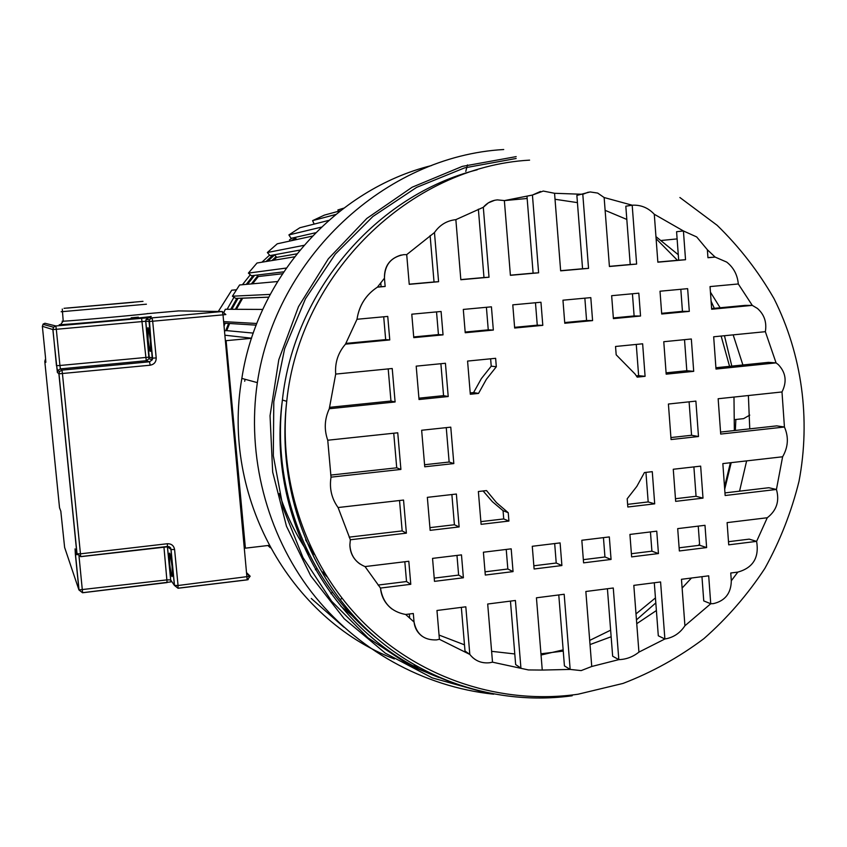 <?xml version="1.0" encoding="UTF-8"?>
<svg xmlns="http://www.w3.org/2000/svg" width="847" height="847" viewBox="0 0 847 847"><rect width="100%" height="100%" fill="white"/><g stroke="black" fill="none" stroke-linecap="round" stroke-linejoin="round"><path stroke-width="1.27" d="M269.06 545.383L245.397 548.168L226.107 340.674L225.408 340.589M77.553 307.122L129.655 302.527L77.553 307.122M226.107 340.674L251.527 338.302M224.9 335.211L251.559 338.197L224.9 335.211M365.036 566.579L408.805 561.265L410.784 584.303L380.483 588.062L365.036 566.579C355.56 562.63 350.51 555.399 349.875 544.886C350.086 552.932 353.453 559.295 359.933 563.986M527.152 198.484L504.367 200.601L532.435 195.054L538.618 272.808L510.402 275.317L504.367 200.58L497.327 199.881C491.715 200.421 487.046 202.888 483.309 207.282L489.015 277.223L460.832 279.732L455.855 219.648L483.309 207.282L488.412 202.804L494.68 200.273M439.053 635.059L464.495 644.842M491.609 651.332L514.775 653.948M540.947 653.799L563.255 651.089M591.746 666.483L585.849 591.492L613.27 587.998L618.818 659.633L591.746 666.483L581.158 670.602L570.158 669.426L542.26 670.062L536.437 597.802L564.176 594.255L570.158 669.426L564.43 665.901L558.776 594.943M542.26 670.062L528.401 669.935L492.509 662.174L487.692 604.017L515.4 600.481L520.926 668.124L515.654 664.588L510.455 601.116M492.509 662.174L489.651 662.746C481.498 663.572 474.892 660.808 469.81 654.424L439.413 639.305L436.967 610.486L465.818 606.801L469.81 654.424L465.003 651.004L461.34 607.373M421.912 636.097C417.327 632.561 414.712 627.871 414.045 622.026L405.671 614.477L413.304 613.503L414.045 622.037C416.597 634.361 424.072 640.321 436.47 639.898L439.413 639.305M350.351 539.772L338.08 507.533L403.543 500.058L406.391 533.155L350.351 539.772L349.875 544.886L350.351 539.772M331.029 477.157L327.747 440.228L397.751 432.796L400.906 469.429L331.029 477.157C329.239 488.37 331.59 498.502 338.08 507.533M329.292 408.73L335.698 374.088L392.225 368.509L395.104 401.976L329.292 408.73C324.517 419.074 323.999 429.577 327.747 440.228M345.481 344.157L357.011 319.266L387.746 316.418L389.768 339.933L345.481 344.157C338.069 352.744 334.809 362.717 335.698 374.088M377.402 287.165L384.453 278.197L385.163 286.466L377.402 287.165C365.946 294.735 359.149 305.439 357.011 319.266C359.086 305.471 365.883 294.767 377.402 287.165M406.708 254.629L434.469 232.554L438.587 281.712L409.239 284.327L406.708 254.629L403.67 254.661C391.007 257.065 384.602 264.91 384.453 278.197C384.189 266.18 389.779 258.462 401.203 255.021M510.392 275.18L533.112 273.158L526.972 196.176L532.435 195.054L543.266 191.062L554.552 193.285L582.8 194.291L588.538 268.361L560.65 270.839L554.552 193.285M590.02 644.578L611.142 636.753M636.753 623.688L656.393 610.539M682.121 588.072L691.459 578.014M727.16 523.361L727.531 522.567M739.547 491.175L746.631 460.884M749.754 428.857L748.388 395.528M742.893 364.972L733.163 334.861M720.13 307.757L710.442 292.162M678.278 254.714L655.949 236.631M626.812 219.437L605.129 210.342M577.432 202.624L555.029 199.267M430.128 235.582L434.024 281.977L409.228 284.179M380.769 282.771L381.108 286.688L377.518 287.006M383.702 316.799L385.671 339.615L345.777 343.416M388.201 368.911L390.965 401.033L329.462 407.343M393.739 433.219L396.724 467.809L330.701 475.093M399.54 500.524L402.166 530.91L349.144 537.146M404.824 561.752L406.528 581.54L378.101 585.065M409.323 614.011L409.673 617.961M607.415 588.739L612.656 656.213L618.818 659.633C626.219 659.411 632.921 656.901 638.924 652.116L633.821 585.372L660.586 581.953L664.884 638.987C673.301 637.622 679.982 633.207 684.927 625.764L681.464 579.295L708.695 575.822L710.739 603.752L713.492 603.604C725.127 600.851 731.077 593.239 731.31 580.756L730.749 573.006L737.822 572.106C753.057 567.829 759.325 557.58 756.615 541.371L728.716 544.833L727.107 522.62L767.276 517.75C776.657 510.434 779.706 501.001 776.434 489.46L725.148 495.516L722.84 463.605L782.617 456.777C788.239 447.057 788.843 437.137 784.438 427.015L720.702 434.066L718.15 398.746L781.993 391.96C787.117 381.732 785.9 372.627 778.34 364.634L776.064 362.876L716.001 369.048L713.672 336.788L765.36 331.685C766.906 322.231 764.259 314.481 757.409 308.424L752.284 305.375L711.671 309.25L710.04 286.582L738.298 283.967C737.472 274.82 733.597 267.536 726.694 262.083L715.122 257.086L707.944 257.721L707.372 249.749L696.689 236.938L683.423 230.956L685.53 259.722L657.854 262.189L654.286 214.259C648.199 207.759 640.84 204.741 632.19 205.207L636.626 264.073L609.417 266.498L604.144 197.531L597.664 193.074L590.137 191.941L576.871 195.424L582.567 268.753L560.64 270.701M654.297 582.757L658.299 635.79L664.884 638.987L638.924 652.116M701.962 576.68L703.751 600.915L710.739 603.752L684.927 625.764M767.276 517.75L756.615 541.371L749.203 539.137L728.494 541.699M782.617 456.777L776.434 489.46L768.843 487.724L724.958 492.89M781.993 391.96L784.438 427.015L776.763 425.872L720.564 432.076M765.36 331.685L776.064 362.876L768.451 362.357L715.906 367.736M738.298 283.967L752.284 305.375L744.862 305.407L711.628 308.573M707.372 249.749L715.122 257.086L707.933 257.583M654.286 214.259L683.423 230.956L676.584 231.707L678.68 260.198L657.844 262.051M604.144 197.531L632.19 205.207L625.817 206.213L630.221 264.508L609.406 266.36M478.375 209.188L483.976 277.53L460.821 279.595M490.625 358.8L491.228 366.169L481.361 378.609L473.589 392.574L470.212 392.913M636.266 344.433L638.627 375.655L636.362 375.888M480.874 521.636L503.732 518.946L503.054 510.688L492.351 501.657L483.118 490.974M645.943 472.382L648.177 501.932L627.616 504.357M698.246 526.125L699.654 545.267L679.125 547.808M650.443 531.927L651.904 551.175L631.396 553.716M603.445 537.633L604.949 556.987L583.35 559.666M554.679 543.562L556.225 563.022L533.843 565.785M506.231 549.438L507.829 569.004L485.024 571.831M456.978 555.42L458.629 575.092L434.215 578.12M693.894 466.909L696.054 496.289L675.461 498.714M451.875 494.542L454.405 524.748L429.927 527.639M689.098 401.827L691.565 435.273L670.909 437.56M446.253 427.64L449.143 462.028L424.58 464.738M684.524 339.668L686.811 370.721L666.091 372.839M440.885 363.712L443.563 395.644L418.916 398.175M680.819 289.293L682.449 311.347L661.655 313.326M632.434 293.771L634.117 315.952L613.355 317.932M584.854 298.176L586.579 320.484L564.716 322.559M535.473 302.75L537.263 325.174L514.605 327.334M486.411 307.292L488.253 329.843L465.172 332.045M436.533 311.908L438.439 334.586L413.707 336.947M434.024 281.977L438.587 281.712M455.855 219.648C446.867 220.633 439.741 224.931 434.469 232.554M391.981 609.014C385.163 603.72 381.33 596.733 380.483 588.062C382.78 602.979 391.176 611.778 405.671 614.477M470.318 394.257L467.576 361.076L495.633 358.302L496.321 366.751L486.369 379.318L478.523 393.421L470.318 394.257M615.536 346.476L642.64 343.797L645.086 376.322L637.209 377.127L634.985 373.94L616.182 354.808L615.536 346.476M508.92 521.053L481.096 524.335L478.375 491.514L486.527 490.582L496.49 502.631L508.242 512.71L508.92 521.053L503.732 518.946M652.275 471.663L654.699 503.838L627.828 507.004L627.193 498.777L636.838 486.379L644.429 472.552L652.275 471.663M434.49 581.36L432.542 558.385L461.477 554.88L463.394 577.77L434.49 581.36M430.149 530.349L427.343 497.348L456.374 494.034L459.127 526.929L430.149 530.349M424.749 466.792L421.647 430.255L450.773 427.153L453.823 463.574L424.749 466.792M419.032 399.519L416.195 366.148L445.427 363.268L448.211 396.534L419.032 399.519M413.77 337.646L411.78 314.195L441.086 311.484L443.045 334.861L413.77 337.646M485.299 575.049L483.404 552.212L511.186 548.835L513.049 571.609L485.299 575.049M465.225 332.744L463.298 309.43L491.429 306.826L493.335 330.065L465.225 332.744M534.108 568.993L532.276 546.283L560.1 542.906L561.9 565.542L534.108 568.993M514.658 328.033L512.784 304.846L540.958 302.241L542.8 325.343L514.658 328.033M631.64 556.881L629.924 534.425L656.753 531.164L658.447 553.557L631.64 556.881M609.321 536.924L611.068 559.443L583.594 562.853L581.825 540.259L609.321 536.924M590.804 297.625L592.582 320.6L564.769 323.258L562.959 300.198L590.804 297.625M613.408 318.62L611.65 295.698L638.818 293.178L640.544 316.026L613.408 318.62M679.358 550.963L677.695 528.623L704.99 525.309L706.62 547.575L679.358 550.963M675.662 501.36L673.27 469.259L700.66 466.136L702.999 498.131L675.662 501.36M671.057 439.551L668.41 404.03L695.885 401.107L698.489 436.523L671.057 439.551M666.187 374.162L663.773 341.712L691.332 338.991L693.704 371.335L666.187 374.162M661.708 314.015L660.014 291.22L687.648 288.658L689.31 311.378L661.708 314.015M678.68 260.198L685.53 259.722M737.822 572.106L731.31 580.756M582.567 268.753L588.538 268.361M588.273 192.195L582.8 194.291M540.492 191.464L532.435 195.054M472.584 657.494L475.04 659.411M418.016 667.108L413.537 665.774M394.353 658.955C289.907 618.956 221.088 496.66 241.84 378.408C257.34 276.535 336.323 189.241 431.462 165.567M636.457 619.856L655.822 602.916M724.693 489.27L731.215 462.642M735.344 430.445L735.852 419.487M731.808 366.105L724.46 335.719M714.317 308.308L711.088 301.204M245.027 379.276L244.709 381.277M311.294 598.48L343.935 627.193M630.221 264.508L636.626 264.073M406.528 581.54L410.784 584.303M402.166 530.91L406.391 533.155M396.724 467.809L400.906 469.429M390.965 401.033L395.104 401.976M385.671 339.615L389.768 339.933M381.108 286.688L385.163 286.466M483.976 277.53L489.015 277.223M533.112 273.158L538.618 272.808M473.589 392.574L478.523 393.421M496.321 366.751L491.228 366.169M638.627 375.655L645.086 376.322M503.054 510.688L508.242 512.71M648.177 501.932L654.699 503.838M458.629 575.092L463.394 577.77M454.405 524.748L459.127 526.929M449.143 462.028L453.823 463.574M443.563 395.644L448.211 396.534M438.439 334.586L443.045 334.861M507.829 569.004L513.049 571.609M488.253 329.843L493.335 330.065M556.225 563.022L561.9 565.542M537.263 325.174L542.8 325.343M651.904 551.175L658.447 553.557M604.949 556.987L611.068 559.443M586.579 320.484L592.582 320.6M634.117 315.952L640.544 316.026M699.654 545.267L706.62 547.575M696.054 496.289L702.999 498.131M691.565 435.273L698.489 436.523M686.811 370.721L693.704 371.335M682.449 311.347L689.31 311.378M224.053 326.01L225.207 323.226M231.824 309.293L238.039 298.324M247.546 284.264L254.566 275.37M267.716 261.247L274.608 254.905M293.782 240.177L296.005 238.727M276.111 256.652L271.929 260.548M257.647 275.921L251.358 283.914M241.691 298.186L235.36 309.303M228.637 323.438L225.704 330.722M236.472 289.843L231.75 290.193L236.525 289.769M295.476 237.901L291.209 240.749M272.967 255.042L266.032 261.522M253.147 275.54L246.244 284.38M236.874 298.377L230.723 309.282M224.18 323.162L223.852 323.925M229.611 323.501L226.71 330.626L224.497 330.838M270.331 547.744L267.874 545.521M338.302 211.316L337.889 209.94L343.734 208.171M314.163 224.106L312.585 220.644L324.39 215.117L340.356 210.755M315.592 232.756L291.082 238.325L288.901 234.926L299.87 227.737L328.71 220.4M296.545 239.574L295.158 237.404M299.891 250.087L269.981 255.593L267.356 252.522L277.255 243.809L312.331 236.112M273.528 260.283L276.704 257.34L274.492 254.756M283.692 271.845L251.421 275.751L248.393 273.094L257.012 263.015L294.512 256.821M252.575 283.809L258.335 276.524L256.715 275.106M268.732 297.138L235.794 298.409L232.417 296.206L239.574 284.984L277.509 281.543M236.387 309.314L242.687 298.144M224.116 311.908L225.323 309.261L262.739 309.43M226.71 330.626L253.274 333.093M340.303 599.867L341.87 598.098M332.109 592.455L330.944 593.758M322.696 571.916L326.677 576.468M316.905 568.496L315.402 569.777M242.962 521.974L242.21 521.35M269.886 546.918L268.171 545.489M352.574 616.034L340.918 606.293M228.065 361.733L226.975 349.959M241.617 507.512L240.537 495.887M256.154 325.153L223.777 323.131M256.8 323.49L223.64 321.627M268.711 297.191L242.75 298.186M270.182 294.396L232.417 296.206M282.432 273.75L258.335 276.524M286.265 268.065L248.393 273.094M296.842 253.846L276.704 257.34M303.914 245.344L267.356 252.522M321.331 227.144L288.901 234.926M335.677 214.492L312.585 220.644M343.416 208.404L337.889 209.94M541.053 655.027L563.16 649.871M589.692 640.417L610.634 630.179M636.002 613.906L655.44 597.929M698.606 545.394L699.548 543.838M724.524 486.951L730.4 462.737M734.349 430.551L733.978 397.063M729.563 366.338L721.136 336.047M677.452 260.304L656.107 238.706M309.293 554.489C296.386 535.833 286.402 515.537 279.341 493.579M305.608 539.804L314.258 554.531M467.438 164.932L465.786 171.433M734.73 419.614L743.613 418.64L749.754 415.115M80.645 556.67L169.051 546.643L170.554 547.829L171.041 549.523L174.598 549.512L178.05 585.51L174.408 585.404L170.681 579.962L167.452 546.484L80.656 556.595L80.454 553.822L76.908 553.758L80.656 556.595L77.024 553.843L58.994 373.823L150.173 365.216C154.186 364.422 156.197 361.997 156.208 357.921L152.682 321.225L223.015 314.851L247.165 579.803M172.396 582.461L170.596 579.899L167.124 579.867L78.94 589.936L64.626 547.427L60.804 511.154L59.534 507.819L44.796 361.447L45.823 362.347L45.452 356.947L42.361 326.296L52.842 329.557L57.384 372.5L58.994 373.823L59.438 371.611L58.888 373.813L76.908 553.758L75.648 550.423M163.937 546.897L167.103 582.577L82.593 592.752M167.42 546.569L170.956 549.459L174.408 585.404L178.018 588.263L178.05 585.51L250.161 576.235L247.398 579.782L178.135 588.178L174.493 585.468L171.041 549.523L168.691 546.537M172.089 566.622C172.735 581.031 171.888 579.877 169.559 563.149C168.892 548.708 169.739 549.862 172.089 566.622M167.441 546.484L167.357 543.732C171.401 543.658 173.815 545.595 174.598 549.512M167.357 543.732L80.454 553.822L62.434 373.601L61.958 370.128L59.438 371.611L57.935 370.34L60.391 368.89L146.266 360.727L149.548 361.785L150.173 365.216M76.008 551.365L75.383 554.478L75.065 548.888M75.383 554.478L78.94 589.936L82.551 592.762L79.046 590.031L75.499 554.563L77.31 554.669M167.388 546.601L170.861 581.9L82.593 592.699L79.025 556.299M178.114 588.252L247.229 579.867M223.015 314.851L225.863 314.544L222.263 311.527L223.015 314.851M247.366 579.846L248.213 579.592M247.028 573.08L250.161 576.235M147.325 313.665L178.601 310.913M178.05 310.902L222.263 311.527L152.058 317.869L149.368 319.711L149.04 321.511L152.682 321.225L152.058 317.869L148.723 317.678L55.849 325.968L44.912 323.258L42.932 324.316L53.52 327.228L52.842 329.557L56.304 329.292L55.849 325.968L53.52 327.228L52.938 329.557L56.463 365.703M156.208 357.921L152.64 358.154L149.22 357.159L145.769 321.246L149.04 321.511L152.566 358.143L152.312 359.774L149.548 361.785L61.958 370.128L60.391 368.89L59.925 365.491L56.569 365.713L57.532 370.912L57.935 370.34L57.384 372.5M65.007 548.56L64.626 547.406M138.347 317.159L131.137 317.816M150.734 316.407C159.098 316.407 59.343 325.407 59.226 324.645M141.608 318.228L146.266 360.727L148.977 358.757L149.146 357.148L59.925 365.491L56.304 329.292L145.769 321.246L146.086 319.478L148.723 317.678M150.268 339.742C151.031 355.465 150.279 355.327 148.013 339.308C147.23 323.565 147.981 323.702 150.268 339.742M42.361 326.296L43.366 323.882M45.833 361.658L45.823 362.347M44.796 361.447L45.251 359.668M60.021 509.1L59.534 507.798M60.804 511.154L60.92 511.715M147.314 313.559C154.673 313.454 72.842 320.897 63.218 321.193L62.106 321.214M61.153 311.749L146.415 304.2M64.033 308.319L142.984 301.341L64.033 308.319M572.191 695.768C496.723 706.154 417.37 680.194 361.521 624.228C306.011 568.019 277.191 483.87 286.72 401.33C299.806 273.517 409.757 166.838 529.597 160.136M375.719 637.505C308.583 583.488 271.209 490.604 282.4 400.006C294.068 291.008 376.534 195.096 477.221 169.781M516.151 158.484L464.622 167.865L416.608 187.388L372.881 216.504L335.285 254.132L305.439 298.811L284.645 348.71L273.793 401.743L273.316 455.718L283.205 508.359L302.951 557.517L331.632 601.222L367.969 637.802L410.403 665.911L457.168 684.62M516.172 156.621L462.324 166.383L412.171 187.208L366.815 218.441L328.329 258.822L298.515 306.614L278.79 359.71L270.045 415.697L272.67 472.054L286.466 526.231L310.722 575.833L344.21 618.744L385.353 653.196L432.256 677.896L482.854 691.978M503.721 149.527C385.438 156.166 275.847 257.456 257.35 382.632C246.572 455.898 266.487 533.218 311.114 591.587C356.1 649.713 423.532 686.843 493.653 694.191M227.134 309.271L233.984 297.233L227.112 309.271M242.433 284.719L250.289 274.767L242.411 284.73M261.945 262.199L269.568 255.106L261.924 262.199M289.483 239.881L292.321 238.049M231.718 290.225L218.304 311.474L231.75 290.193M249.907 576.563L247.08 573.726M149.368 319.711L152.312 359.774L148.977 358.757L145.695 321.246L146.086 319.478L149.368 319.711M148.924 330.065L148.003 330.012L148.087 339.319C148.733 346.434 149.517 350.15 150.427 350.457L150.755 349.98M61.069 323.85L63.218 321.193L62.276 309.039M133.635 302.284L67.464 308.075M170.522 555.611L169.569 555.621L169.644 563.213C170.289 570.73 171.158 574.922 172.248 575.791L172.523 575.304M661.253 240.484L677.113 238.907M439.042 677.526C335.528 638.882 265.99 520.122 282.4 400.006L286.72 401.33C277.88 483.298 307.8 567.554 364.623 623.646C421.742 679.495 502.133 705.075 578.014 694.233L623.043 683.423C652.031 672.285 678.976 657.357 703.899 638.649C727.319 618.035 747.636 594.615 764.862 568.401C780.066 540.915 791.447 511.884 799.007 481.308C810.77 419.434 802.088 354.681 774.02 298.642C758.425 271.474 739.452 247.017 717.113 225.27L679.897 197.51M257.35 382.632L241.84 378.408"/></g></svg>
